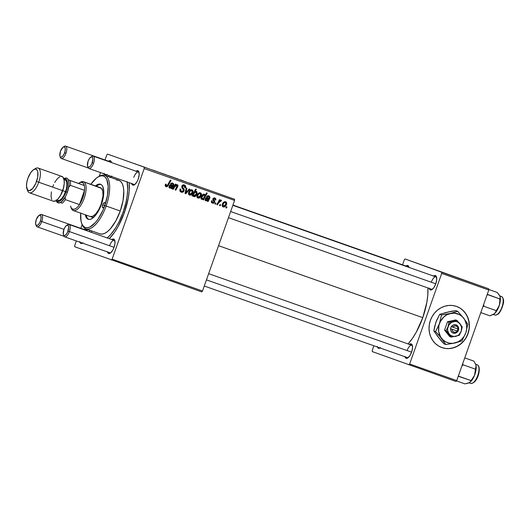 <?xml version="1.0" encoding="UTF-8"?>
<svg xmlns="http://www.w3.org/2000/svg" width="530" height="530" viewBox="0 0 530 530"><rect width="100%" height="100%" fill="white"/><g stroke="black" fill="none" stroke-linecap="round" stroke-linejoin="round"><path stroke-width="0.79" d="M441.682 347.501A21.836 19.968 110 0 0 441.762 347.528A21.836 19.968 -70 0 1 430.42 320.279A21.836 19.968 -70 0 1 456.509 306.419L460.04 308.109L463.16 310.527L465.744 313.575L467.692 317.139L468.924 321.081L469.408 325.254L469.11 329.494L468.05 333.642L466.267 337.524L463.829 341.009L460.828 343.957L457.377 346.249L453.62 347.806L449.692 348.561L445.743 348.488L441.927 347.587L438.396 345.898L435.276 343.48L432.699 340.432L430.751 336.868L429.512 332.926L429.035 328.752L429.326 324.512L430.386 320.365L432.175 316.483L434.613 312.998L437.614 310.05L441.059 307.758L444.816 306.201L448.744 305.446L452.693 305.519L456.509 306.419A21.836 19.968 -70 0 1 456.675 306.479A21.836 19.968 -70 0 1 468.017 333.728A21.836 19.968 -70 0 1 441.927 347.587L441.762 347.528A21.836 19.968 110 0 0 467.838 333.714A21.836 19.968 110 0 0 456.588 306.446M380.103 347.978A7.645 3.094 109.4 0 1 380.083 347.991A7.645 3.094 109.4 0 1 377.486 347.057M429.134 288.161L429.803 289.618L431.632 289.817L433.878 287.638L435.786 283.815A7.645 3.094 109.4 0 1 431.89 289.678A7.645 3.094 109.4 0 1 429.194 288.406M404.933 356.505L406.119 358.307L407.431 358.161L409.677 355.981L411.585 352.158A7.645 3.094 109.4 0 1 407.689 358.015A7.645 3.094 109.4 0 1 404.993 356.75M82.581 243.144A7.645 3.094 109.4 0 1 82.554 243.157A7.645 3.094 109.4 0 1 79.957 242.223M106.782 174.801A7.645 3.094 109.4 0 1 106.755 174.814A7.645 3.094 109.4 0 1 104.158 173.88M131.612 183.327L132.798 185.129L134.845 184.5L137.065 181.657L138.257 178.981A7.645 3.094 109.4 0 1 134.368 184.838A7.645 3.094 109.4 0 1 131.665 183.572M107.411 251.67L108.597 253.466L110.644 252.843L112.864 250.001L114.056 247.318A7.645 3.094 109.4 0 1 110.167 253.181A7.645 3.094 109.4 0 1 107.464 251.916M110.737 252.764A6.552 2.657 109.4 0 1 109.915 252.777L64.72 236.85A6.552 2.657 109.4 0 1 63.66 235.115M134.938 184.42A6.552 2.657 109.4 0 1 134.117 184.433M124.411 212.517A39.306 15.926 109.4 0 1 109.306 238.666L114.599 232.186L118.25 226.284L124.411 212.517L128.293 197.922L129.181 191.012L129.168 182.691A39.306 15.926 109.4 0 1 124.411 212.517M89.749 231.776A39.306 15.926 109.4 0 1 89.623 230.192L89.749 231.776M422.768 317.656A41.492 16.808 -70.6 0 0 427.922 287.956L427.803 294.958L426.869 302.246L422.768 317.656L218.552 245.695L422.768 317.656L416.269 332.184L412.413 338.418L408.067 343.937A41.492 16.808 -70.6 0 0 422.768 317.656M432.467 289.254A6.552 2.657 109.4 0 1 431.639 289.267M408.266 357.598A6.552 2.657 109.4 0 1 407.438 357.611L204.269 286.021M74.75 246.755L201.725 291.891L202.506 291.01L234.578 200.433L144.193 168.586L112.121 259.163L202.506 291.01L201.725 291.891L74.75 246.755L74.697 245.576L76.333 240.945L74.697 245.576L74.75 246.755M212.53 203.189L211.576 202.46L211.384 201.393L211.556 200.744L212.278 200.89L212.543 202.427L213.901 202.235L213.961 201.453L212.828 199.77L213.1 198.458L214.418 197.809L215.823 198.704L215.849 200.042L215.134 199.896L214.677 198.584L213.643 198.942L214.782 201.698L213.782 203.209L212.53 203.189L214.683 202.241L213.617 199.015L214.59 198.551L215.134 199.896L215.849 200.042L214.855 197.902L212.888 198.889L213.981 202.062L212.795 202.546L212.278 200.89L211.523 200.837C211.165 201.996 211.503 202.778 212.53 203.189M208.124 201.532L207.415 201.287L207.581 200.605L205.706 200.757L205.143 199.81L205.428 198.578L206.269 197.836L208.913 198.127L209.284 197.18L208.939 196.597L207.813 196.478L207.17 197.094L206.521 196.756L207.753 195.762L209.198 195.934L210.032 197.412L208.124 201.532L209.953 197.723L208.933 195.815L206.521 196.756L207.17 197.094L208.641 196.451L209.231 197.538L208.913 198.127L207.687 197.909C206.601 197.498 205.792 197.842 205.269 198.935L205.951 200.877L207.581 200.605L207.415 201.287L208.124 201.532M201.254 195.577L199.267 198.001L197.803 197.988L196.968 196.988L197.597 194.305L199.333 192.787L201.069 193.245L201.254 195.577C201.738 194.318 201.46 193.404 200.433 192.827C198.783 192.688 197.663 193.549 197.081 195.398C196.65 196.637 196.948 197.524 197.975 198.061C199.585 198.18 200.678 197.352 201.254 195.577L200.572 195.331L201.254 195.577M166.022 186.805L165.088 185.699L165.532 184.102L166.248 184.255L166.095 185.811L167.122 185.838L170.342 180.114L171.038 180.359L167.407 186.58L166.022 186.805L168.348 185.354L171.038 180.359L170.342 180.114L167.745 184.937L166.367 185.977L166.248 184.255L165.532 184.102L165.234 184.738L166.022 186.805M193.112 195.173L192.615 196.067L192.012 195.855L195.676 189.044L196.372 189.29L195.08 191.661L196.093 191.35L196.981 191.833L197.001 194L196.153 195.557L194.669 196.63L193.523 196.411L193.112 195.173L193.894 196.623C195.431 196.577 196.464 195.702 197.001 194L196.438 191.416L195.08 191.661L196.372 189.29L195.676 189.044L192.012 195.855L192.615 196.067L192.012 195.848L192.615 196.067L193.112 195.173L192.496 194.954L193.112 195.173M189.906 189.223L185.871 193.695L185.036 193.397L186.235 187.925L186.918 188.17L185.838 192.768L189.17 188.958L189.906 189.223L189.17 188.958L185.838 192.768L186.918 188.17L186.235 187.925L185.036 193.397L185.871 193.695L185.036 193.39L185.871 193.695L189.906 189.223M184.082 190.787L182.929 192.118L181.055 192.092L179.928 190.966L180.087 189.018L180.803 189.17L180.644 190.489L181.267 191.191L182.373 191.443L183.254 190.866L183.393 189.846L181.717 186.938L182.24 185.493L183.241 184.857L184.738 185.116L185.672 186.427L185.5 187.878L184.785 187.713L184.91 186.719L184.288 185.891L183.181 185.752L182.552 186.414L182.578 187.15L184.148 189.256L184.082 190.787L182.552 186.414L184.049 185.791L184.785 187.713L185.56 187.719C185.931 186.374 185.533 185.454 184.374 184.957C183.214 184.592 182.373 185.016 181.85 186.215L182.068 188.064L183.42 189.919L183.373 190.615L181.611 191.35L180.604 190.297L180.803 189.17L180.087 189.018C179.518 190.555 179.915 191.608 181.267 192.178C182.545 192.556 183.479 192.092 184.082 190.787L183.4 190.535L184.082 190.787M227.032 207.038L226.509 208.012L225.82 207.767L226.33 206.793L227.032 207.038L226.33 206.793L225.82 207.767L226.509 208.012L225.826 207.76L226.509 208.012L227.032 207.038M192.867 192.622L191.621 194.563L190.654 195.119L189.25 194.947L188.581 194.033L189.203 191.35L190.946 189.826L192.681 190.29L192.867 192.622C193.351 191.363 193.072 190.449 192.046 189.866C190.396 189.733 189.276 190.595 188.693 192.443C188.263 193.682 188.561 194.57 189.588 195.106C191.191 195.219 192.291 194.391 192.867 192.622L192.185 192.377L192.867 192.622M172.005 188.806L171.296 188.554L171.455 187.878L169.587 188.031L169.017 187.083L169.309 185.851L170.15 185.109L172.793 185.401L173.164 184.453L172.82 183.87L171.694 183.751L171.051 184.367L170.395 184.029L171.634 183.029L173.078 183.208L173.913 184.685L172.005 188.806L173.833 184.996L172.806 183.089L170.395 184.029L171.051 184.367L172.515 183.724L173.111 184.811L172.793 185.401L171.568 185.175C170.481 184.771 169.673 185.116 169.149 186.202L169.832 188.143L171.455 187.878L171.296 188.554L172.005 188.799M174.602 186.984L173.363 189.283L172.667 189.038L175.331 184.082L176.026 184.327L175.582 185.162L176.894 184.632L177.888 185.116L177.908 186.321L175.841 190.157L175.152 189.912L177.232 185.593L175.993 185.348L174.602 186.984L176.901 185.268L177.206 186.096L175.152 189.912L175.841 190.157L177.908 186.321L177.351 184.692L175.582 185.162L176.026 184.327L175.331 184.082L172.667 189.038L173.363 189.283L172.674 189.031L173.363 189.283L174.602 186.984L173.906 186.732L174.602 186.984M203.573 199.929L202.884 199.684L203.262 199.002L201.499 199.247L201.055 197.776L201.771 195.815L202.857 194.556L204.441 194.238L205.123 195.451L206.548 192.874L207.243 193.119L203.573 199.929L207.243 193.119L206.548 192.874L205.123 195.451L204.355 194.205C202.838 194.265 201.817 195.139 201.294 196.835L201.804 199.412L203.262 199.002L202.884 199.684L203.573 199.929M226.509 204.474L225.263 206.415L224.289 206.972L222.885 206.799L222.222 205.885L222.845 203.202L224.588 201.685L226.317 202.142L226.509 204.474C226.986 203.215 226.714 202.301 225.687 201.725C224.031 201.585 222.918 202.447 222.335 204.295C221.898 205.534 222.196 206.422 223.223 206.958C224.833 207.078 225.926 206.249 226.509 204.474L225.826 204.229L226.509 204.474M220.699 204.805L220.175 205.779L219.486 205.534L219.996 204.56L220.699 204.805L219.996 204.56L219.486 205.534L220.175 205.779L219.493 205.534L220.175 205.779L220.699 204.805M218.625 202.877L217.532 204.845L216.836 204.606L219.506 199.651L220.195 199.896L219.639 200.916L220.738 200.135L221.48 200.38L221.003 201.208L220.54 200.89L219.725 201.301L218.625 202.877L221.566 200.486L221.169 200.128L219.639 200.916L220.195 199.896L219.506 199.651L216.836 204.606L217.532 204.845L216.843 204.6L217.532 204.845L218.625 202.877L217.91 202.619L218.625 202.877M216.074 203.175L215.551 204.149L214.869 203.911L215.372 202.93L216.074 203.175L215.372 202.93L214.869 203.911L215.551 204.149L214.869 203.904L215.551 204.149L216.074 203.175M234.532 199.253L107.55 154.117L234.532 199.253L234.578 200.433L202.506 291.01L112.121 259.163L111.34 260.038L112.121 259.163L144.193 168.586L144.14 167.407L144.193 168.586L234.578 200.433L234.532 199.253L107.55 154.117L234.532 199.253M182.982 180.737L180.213 179.743L182.996 180.737M174.787 177.835L178.504 179.16L174.754 177.828M169.255 175.887L169.64 176.033M136.475 164.353L134.275 163.571L136.475 164.353M162.77 173.615L165.347 174.522L162.77 173.615M156.317 171.323L152.64 170.024L156.317 171.323M196.63 185.546L195.928 185.295L196.63 185.546M160.868 172.932L161.252 173.078M138.661 165.108L146.22 167.785L138.635 165.095M143.133 166.685L143.736 166.89M173.953 177.557L169.719 176.046L173.953 177.557M194.503 184.785L194.894 184.93M190.297 183.314L189.594 183.062L190.297 183.314M185.672 181.684L184.97 181.439L185.672 181.684M106.768 154.999L105.006 159.987L106.768 154.999L107.55 154.117L106.768 154.999M100.534 172.601L99.249 176.245L100.534 172.601M82.123 224.594L80.805 228.331L82.123 224.594M372.272 351.589L455.939 381.461L456.721 380.586L488.792 290.009L441.715 273.42L409.644 363.997L456.721 380.586L455.939 381.461L372.272 351.589L372.219 350.409L373.862 345.779L372.219 350.409L372.272 351.589M405.072 258.958L488.746 288.83L405.072 258.958L441.669 272.241L441.715 273.42L409.644 363.997L408.862 364.872L409.644 363.997L456.721 380.586L488.792 290.009L441.715 273.42L441.669 272.241L488.746 288.83L488.792 290.009L488.746 288.83L405.072 258.958L404.297 259.832L402.528 264.821L404.297 259.832L405.072 258.958M409.345 344.387A7.645 3.094 109.4 0 1 412.247 345.09A7.645 3.094 109.4 0 1 411.585 352.158L412.512 347.978L412.148 344.844L410.611 343.824L409.18 344.52M433.547 276.05A7.645 3.094 109.4 0 1 436.448 276.753A7.645 3.094 109.4 0 1 435.786 283.815L436.713 279.635L436.349 276.508L434.812 275.481L433.381 276.176M377.327 346.474L378.513 348.276L380.56 347.654M405.94 266.02A7.645 3.094 109.4 0 1 408.835 266.723A7.645 3.094 109.4 0 1 409.021 267.405A6.552 2.657 -70.6 0 0 407.563 266.895A6.552 2.657 109.4 0 1 408.385 266.881A6.552 2.657 109.4 0 1 409.014 267.405L407.815 265.523L405.768 266.153M407.119 350.522A6.552 2.657 109.4 0 1 411.79 345.249A6.552 2.657 109.4 0 1 412.426 345.779A6.552 2.657 -70.6 0 0 407.119 350.522M431.321 282.185A6.552 2.657 109.4 0 1 435.991 276.912A6.552 2.657 109.4 0 1 436.627 277.435A6.552 2.657 -70.6 0 0 431.321 282.185M111.823 239.553A7.645 3.094 109.4 0 1 114.718 240.256A7.645 3.094 109.4 0 1 114.056 247.318L114.983 243.137L114.619 240.01L113.698 239.056L111.651 239.686M136.024 171.21A7.645 3.094 109.4 0 1 138.92 171.912A7.645 3.094 109.4 0 1 138.257 178.981L139.185 174.801L138.82 171.667L137.283 170.647L135.852 171.342M108.411 161.186A7.645 3.094 109.4 0 1 111.313 161.888A7.645 3.094 109.4 0 1 111.492 162.571A6.552 2.657 -70.6 0 0 110.041 162.061A6.552 2.657 109.4 0 1 110.856 162.047A6.552 2.657 109.4 0 1 111.492 162.571L110.293 160.689L108.246 161.319M103.999 173.297L105.192 175.099L107.239 174.476M84.21 229.53A7.645 3.094 109.4 0 1 87.112 230.232A7.645 3.094 109.4 0 1 87.291 230.914A6.552 2.657 -70.6 0 0 85.84 230.398A6.552 2.657 109.4 0 1 86.655 230.391A6.552 2.657 109.4 0 1 87.291 230.908L86.092 229.033L84.045 229.662M79.798 241.64L80.984 243.442L83.031 242.819M109.366 175.715L108.491 176.642A39.306 15.926 109.4 0 1 109.366 175.715M133.798 177.345A6.552 2.657 109.4 0 1 138.469 172.071A6.552 2.657 109.4 0 1 139.105 172.601A6.552 2.657 -70.6 0 0 133.798 177.345M109.597 245.688A6.552 2.657 109.4 0 1 114.268 240.415A6.552 2.657 109.4 0 1 114.904 240.945A6.552 2.657 -70.6 0 0 109.597 245.688M157.145 171.621L157.562 171.773M158.218 172.005L158.616 172.131M160.179 172.694L159.775 172.548M164.943 174.383L164.34 174.158M162.279 173.429L164.022 174.059M136.177 164.247L136.528 164.36M140.841 165.877L140.231 165.671M165.532 174.575L165.95 174.728M166.605 174.96L167.003 175.092M168.566 175.649L168.169 175.516M170.7 176.391L170.13 176.198M172.336 176.987L172.747 177.126M176.96 178.603L176.357 178.405M182.751 180.657L183.327 180.856M180.995 180.021L181.419 180.167M190.78 183.473L191.204 183.625M191.853 183.857L192.257 183.99M193.821 184.546L193.417 184.4M180.041 189.157L180.717 189.402L180.041 189.157M179.849 190.018L180.604 190.297L179.849 190.018M183.493 184.818L183.996 185.772M184.871 187.474L185.56 187.719L184.871 187.474M184.818 187.633L185.5 187.878L184.818 187.633M182.506 185.228L184.049 185.791L182.506 185.228M181.869 186.169L182.552 186.414L181.869 186.169M181.724 186.832L182.578 187.15L181.724 186.832M181.889 187.733L183.493 188.316L181.889 187.733M181.942 187.839L182.452 188.581M181.578 191.337L180.439 191.714L181.644 191.284M182.486 188.653L182.24 188.223M184.003 185.825L183.413 184.745M185.573 190.932L186.242 191.178L185.573 190.932M185.222 192.549L185.838 192.768L185.222 192.549M191.098 189.793L191.363 190.363M189.462 194.318L188.832 194.556M188.76 194.57L189.568 194.252M191.37 190.389L191.019 189.687M189.409 192.602C189.813 191.264 190.601 190.561 191.787 190.515L190.469 190.038L191.787 190.515L192.185 192.377L189.826 194.45L188.574 194L189.826 194.45L189.409 192.602L188.726 192.357L189.409 192.602L189.601 194.338L190.972 194.152L192.231 192.251L192.098 190.72L190.615 190.793L189.409 192.602M194.397 191.416L195.981 191.993L194.397 191.416M195.457 191.482L195.563 191.84M196.319 193.748L197.001 194L196.319 193.748M193.596 195.775L193.218 195.961M193.006 196.027L193.742 195.676M195.57 191.913L195.318 191.231M193.775 194.073L194.278 193.125L193.609 192.88L194.278 193.125L195.981 191.993L196.312 193.768L194.066 195.948L193.132 195.61L194.066 195.948L193.702 194.265L193.006 194.013L193.775 194.073L193.099 193.828L193.775 194.073L193.867 195.842L194.841 195.828L196.153 194.165L196.345 192.291L195.106 192.198L193.775 194.073M165.287 184.612L165.963 184.857L165.287 184.612M165.082 185.513L166.367 185.977L165.082 185.513M167.659 185.102L168.348 185.354L167.659 185.102M170.74 187.62L171.455 187.878L170.74 187.62M169.666 187.342L169.156 187.554M171.183 183.241L172.515 183.724L171.183 183.241M171.912 182.976L172.237 183.625M173.131 184.738L173.833 184.996L173.131 184.738M171.766 185.235L173.383 185.924L171.72 185.321L171.501 185.672L171.846 185.096M171.919 186.858L172.654 187.123L171.919 186.858M170.845 187.6L172.171 188.084L170.845 187.6M172.257 183.764L171.886 182.943M168.997 187.594L169.792 187.275M169.573 185.235L172.442 186.017L170.282 187.567L169.024 187.11L170.282 187.567L169.832 186.447L169.149 186.196L169.832 186.447L171.521 185.898L169.812 185.288M170.567 185.785L169.759 186.792L170.62 187.627L171.588 187.222L172.442 186.017L169.858 185.295L172.442 186.017L170.561 185.785M174.893 184.91L175.582 185.162L174.893 184.91M177.212 186.07L177.908 186.321L177.212 186.07M176.788 186.924L177.484 187.176L176.788 186.924M175.152 189.912L175.841 190.157L175.152 189.906M175.205 186.182L175.543 185.487M175.967 184.93L176.901 185.268L175.967 184.93M176.357 185.228L176.318 184.738M199.492 192.748L199.75 193.317M197.849 197.279L197.22 197.511M195.232 195.994L195.305 196.385M197.147 197.524L197.962 197.213M199.757 193.344L199.406 192.642M197.796 195.563C198.2 194.219 198.989 193.516 200.174 193.47L198.863 192.993L200.174 193.47L200.572 195.331L198.213 197.412L196.961 196.955L198.213 197.412L197.796 195.563L197.114 195.312L197.796 195.563L197.995 197.292L199.359 197.107L200.618 195.206L200.486 193.675L199.002 193.748L197.796 195.563M202.745 198.816L203.262 199.002L202.745 198.816M203.354 194.278L203.434 194.609M204.547 195.245L203.01 194.457L204.163 194.874L204.507 196.517L203.281 198.472L202.261 198.836L201.062 198.399L202.261 198.836L201.036 198.028L201.837 198.319L201.956 197.133L201.274 196.888L201.956 197.133L203.984 194.841L203.123 195.232L202.036 196.922L201.354 196.67L202.036 196.922L202.036 198.704L203.281 198.472L204.401 196.789L204.553 195.252M203.44 194.649L203.262 194.079M200.897 198.783L201.433 198.511M206.859 200.347L207.581 200.605L206.859 200.347M205.786 200.068L205.276 200.28M207.303 195.968L208.641 196.451L207.303 195.968M208.032 195.702L208.356 196.352M209.251 197.465L209.953 197.723L209.251 197.465M207.886 197.962L209.502 198.651L207.84 198.048L207.627 198.399L207.965 197.823M208.038 199.585L208.774 199.856L208.038 199.585M206.972 200.333L208.297 200.81L206.972 200.333M208.376 196.491L208.005 195.676M205.117 200.32L205.918 200.002M205.7 197.962L208.568 198.743L206.402 200.294L205.143 199.836L206.402 200.294L205.951 199.174L205.269 198.922L205.951 199.174L207.647 198.631L205.931 198.015M207.647 198.631L205.984 198.021L207.647 198.631L206.183 198.783L206.117 200.135L206.912 200.34L207.813 199.85L208.568 198.743L207.647 198.631M211.41 202.043L212.795 202.546L211.41 202.043M214.272 198.419L214.305 198.757M215.16 199.797L215.849 200.042L215.16 199.797M213.411 198.121L214.59 198.551L213.411 198.121M212.934 198.77L213.617 199.015L212.934 198.77M212.808 199.201L213.53 199.465L212.808 199.201M212.815 199.724L213.928 200.128L212.815 199.724M213.418 200.711L214.677 201.168L213.418 200.711M214.001 201.996L214.683 202.241L214.001 201.996M212.444 202.42L211.755 202.698M212.669 202.228L211.49 202.712M223.097 206.177L222.474 206.409M222.401 206.422L223.209 206.11M223.044 204.461C223.448 203.116 224.243 202.414 225.422 202.367L224.11 201.89L225.422 202.367L225.82 204.229L223.461 206.309L222.209 205.852L223.461 206.309L223.044 204.461L222.368 204.209L223.044 204.461L223.243 206.19L224.773 205.859L225.906 203.97L225.641 202.486L224.256 202.645L223.044 204.461M218.956 200.665L219.639 200.916L218.956 200.665M220.665 200.154L221.566 200.486L220.665 200.154M219.937 200.638L220.719 200.916L219.937 200.638M164.267 174.131L162.816 173.615M441.596 347.468L441.927 347.587A21.836 19.968 -70 0 1 441.768 347.528L445.578 348.429M449.526 348.501L453.455 347.746L457.211 346.189L460.663 343.897L463.664 340.949M466.102 337.464L467.884 333.575L468.944 329.435M469.242 325.195L468.758 321.021L467.52 317.079L465.578 313.515L462.995 310.461M80.673 212.927L81.03 221.07L81.984 224.097L83.415 226.27L85.27 227.502L87.47 227.748L89.941 226.992L95.287 222.633L97.957 219.208L102.8 210.496L104.774 205.547L102.694 204.792L104.781 205.527A2.729 1.106 109.4 0 1 102.827 207.747A2.729 1.106 109.4 0 1 102.694 204.792L103.641 203.083L104.648 202.599L105.112 203.619L104.774 205.547L106.132 206.031A28.388 11.501 -70.6 0 0 98.971 176.404L97.891 177.066A27.295 11.057 109.4 0 1 104.774 205.547L103.827 207.256L102.827 207.74L102.356 206.72L102.694 204.792A2.729 1.106 109.4 0 1 104.642 202.593A2.729 1.106 109.4 0 1 104.774 205.547L104.576 206.044M86.893 217.287L86.218 215.101A18.563 7.519 -70.6 0 0 88.695 219.407M101.449 204.341A18.563 7.519 109.4 0 1 88.212 219.281A18.563 7.519 109.4 0 1 85.277 214.769L86.927 218.433L88.185 219.268L89.683 219.433L91.359 218.916L94.996 215.962L96.818 213.63L101.449 204.341L103.701 194.185L103.761 191.217L102.807 186.586L101.833 185.109L100.574 184.274L99.077 184.109L95.433 185.937A18.563 7.519 109.4 0 1 100.548 184.268A18.563 7.519 109.4 0 1 101.449 204.341M90.816 184.307A27.295 11.057 109.4 0 1 97.891 177.066M116.626 180.067L118.919 180.319L120.847 181.598L122.337 183.857L123.331 187.01L123.788 190.932L123.059 200.466L120.257 211.006A28.388 11.501 -70.6 0 0 118.879 180.306L104.754 175.331A28.388 11.501 109.4 0 1 106.132 206.031L120.257 211.006L115.805 220.95L110.386 228.781L107.57 231.511L104.827 233.306L102.257 234.094L99.965 233.843M98.421 176.755A28.388 11.501 109.4 0 1 104.754 175.331M127.14 181.976A36.033 14.595 109.4 0 1 123.165 212.06L124.418 212.503L123.165 212.06A36.033 14.595 109.4 0 1 107.245 237.944M110.399 177.318A36.033 14.595 109.4 0 1 111.393 176.424M100.422 187.693L83.475 181.724L101.462 188.382L102.8 191.297L102.999 195.855L101.144 204.216A15.284 6.194 109.4 0 1 90.239 216.518L92.836 216.227L95.831 213.789L98.746 209.569L101.144 204.216A15.284 6.194 109.4 0 0 100.402 187.686L83.455 181.717A15.284 6.194 109.4 0 1 83.475 181.724L82.17 182.419A14.197 5.75 109.4 0 1 84.323 185.526A14.197 5.75 109.4 0 1 84.528 190.33A14.197 5.75 109.4 0 1 79.48 204.593A14.197 5.75 109.4 0 1 76.3 208.171A14.197 5.75 109.4 0 1 72.696 209.178L73.272 210.542A15.284 6.194 -70.6 0 0 84.197 198.246A15.284 6.194 -70.6 0 0 83.475 181.724A15.284 6.194 109.4 0 1 84.204 198.22A15.284 6.194 109.4 0 1 73.292 210.549L90.266 216.531M91.809 232.504A36.033 14.595 109.4 0 1 91.531 230.868L91.809 232.504M107.067 238.089L110.644 234.618L115.878 227.483L119.084 221.706L123.165 212.06L126.067 201.99L127.213 195.464L127.684 189.382L127.068 181.605M111.823 176.073L110.035 177.663M85.886 228.881L100.011 233.856A28.388 11.501 -70.6 0 0 120.257 211.006L106.132 206.031A28.388 11.501 109.4 0 1 85.886 228.881A28.388 11.501 109.4 0 1 81.852 223.792A28.388 11.501 -70.6 0 0 82.057 224.415A28.388 11.501 -70.6 0 0 106.132 206.031L104.774 205.547L107.471 195.411L108.173 186.249L106.775 179.445L105.344 177.272L103.489 176.04L101.29 175.801L98.819 176.556L96.182 178.279L90.796 184.341M104.774 205.547A27.295 11.057 109.4 0 1 81.627 223.223A27.295 11.057 109.4 0 1 80.659 213.146M98.341 184.957L96.38 186.269A18.563 7.519 -70.6 0 1 101.005 184.466M493.317 314.469L494.954 315.052A9.825 3.982 -70.6 0 0 495.272 315.125A0.656 0.596 97.9 0 0 495.384 315.151A0.656 0.596 -82.1 0 1 495.272 315.125L493.35 314.449L495.272 315.125A9.825 3.982 -70.6 0 0 502.102 306.724A9.825 3.982 -70.6 0 0 501.486 296.515A9.825 3.982 -70.6 0 0 501.161 296.436L499.85 295.972L501.161 296.436M480.789 312.607L489.919 315.827L480.789 312.607M482.929 306.578L483.87 306.28L496.093 310.593L495.623 312.216L494.424 313.707L489.919 315.827L493.649 314.27A10.626 4.306 -70.6 0 0 494.424 313.707L497.18 310.229L499.353 305.253L498.008 308.122L496.093 310.593L483.87 306.28L483.724 304.333L483.87 306.28L482.929 306.578M486.904 295.342L487.547 294.614L499.777 298.92L499.903 302.113L499.353 305.253L500.366 300.119L499.942 296.197L500.194 297.714L499.777 298.92L487.269 294.316L487.547 294.614L486.904 295.342M499.942 296.197L500.194 297.714L499.353 305.253A10.626 4.306 -70.6 0 0 499.982 296.303L499.942 296.197A10.626 4.306 -70.6 0 0 499.942 296.197L497.279 292.481L488.773 289.486L497.279 292.481L499.618 295.541M493.735 314.224L494.424 313.707A10.626 4.306 -70.6 0 0 499.353 305.253L495.133 312.985L493.523 314.35M503.149 299.013L503.295 303.12M502.99 304.79L501.917 308.195M501.188 309.798L499.485 312.514L497.677 314.237M501.638 296.575A9.825 3.982 109.4 0 1 502.036 306.916A9.825 3.982 109.4 0 1 495.272 315.125M477.603 365.011A0.656 0.596 -58 0 1 477.722 365.064A0.656 0.596 122 0 0 477.603 365.011A9.825 3.982 -70.6 0 0 477.285 364.852L477.716 365.064C481.571 367.33 477.822 383.693 470.753 383.389A9.825 3.982 -70.6 0 0 477.623 375.863A9.825 3.982 -70.6 0 0 477.603 365.011L475.662 364.329L477.603 365.011A9.825 3.982 109.4 0 1 477.696 375.651A9.825 3.982 109.4 0 1 470.925 383.442M456.449 380.891L464.916 383.872L456.449 380.891M458.251 376.26L470.885 380.514L470.461 381.686L469.315 382.693L464.916 383.872L468.44 383.091L470.706 381.607L472.773 378.917L474.542 375.319L472.992 378.109L470.885 380.514L458.655 376.201L458.616 375.227L458.655 376.201L458.251 376.26M461.796 366.25L463.141 364.819L475.364 369.132L475.297 372.259L474.542 375.319L475.986 370.079L476.039 365.62L476.026 367.542L475.364 369.132L463.141 364.819L462.597 363.997L463.141 364.819L461.796 366.25M475.741 364.534L476.039 365.62A10.626 4.306 -70.6 0 0 475.781 364.64L473.88 361.115L464.757 357.902L473.88 361.115L475.529 364.077M468.652 382.991L470.461 381.686L474.542 375.319A10.626 4.306 -70.6 0 0 476.039 365.62L474.542 375.319A10.626 4.306 -70.6 0 1 469.447 382.614A10.626 4.306 -70.6 0 0 469.447 382.614L469.315 382.693M478.908 367.23L479.226 369.728L478.835 372.921M478.391 374.63L477.079 377.95M476.271 379.434L473.582 382.508M63.752 146.81A6.552 2.657 109.4 0 1 65.667 146.128A6.552 2.657 109.4 0 1 65.985 153.21A6.552 2.657 -70.6 0 0 64.329 146.373L63.249 147.029A5.459 2.213 109.4 0 1 64.627 152.726L65.985 153.21A6.552 2.657 109.4 0 1 61.308 158.483A6.552 2.657 109.4 0 1 60.248 156.748M59.996 156.264L60.427 157.45A6.552 2.657 -70.6 0 0 65.985 153.21L64.627 152.726A5.459 2.213 109.4 0 1 59.996 156.264A5.459 2.213 109.4 0 1 60.466 151.216L62.904 147.274L64.368 146.823L65.216 148.115L65.163 150.699L64.229 153.713L62.726 156.145L61.162 157.165L60.354 156.873L59.877 155.833L60.466 151.216A5.459 2.213 109.4 0 1 63.249 147.029M91.359 156.834A6.552 2.657 109.4 0 1 93.273 156.151A6.552 2.657 109.4 0 1 93.591 163.233A6.552 2.657 -70.6 0 0 91.942 156.396L90.855 157.052A5.459 2.213 109.4 0 1 92.233 162.75L93.591 163.233A6.552 2.657 109.4 0 1 88.921 168.507A6.552 2.657 109.4 0 1 87.861 166.778M87.602 166.287L88.04 167.48A6.552 2.657 -70.6 0 0 93.591 163.233L92.233 162.75A5.459 2.213 109.4 0 1 87.602 166.287A5.459 2.213 109.4 0 1 88.079 161.239L87.483 165.857L87.96 166.897L88.775 167.195L90.339 166.168L91.842 163.743L92.916 158.894L92.346 157.099L91.041 156.953L89.438 158.51L88.079 161.239A5.459 2.213 109.4 0 1 90.855 157.052M230.649 211.53L435.786 283.808L230.649 211.53M35.795 224.607L36.225 225.793A6.552 2.657 -70.6 0 0 41.784 221.553L40.426 221.07A5.459 2.213 109.4 0 1 35.795 224.607A5.459 2.213 109.4 0 1 36.265 219.559L35.583 223.422L36.153 225.217L36.961 225.508L38.524 224.488L40.028 222.057L40.962 219.042L41.015 216.452L40.167 215.167L38.703 215.617L36.265 219.559A5.459 2.213 109.4 0 1 39.048 215.372A5.459 2.213 109.4 0 1 40.426 221.07L41.784 221.553A6.552 2.657 109.4 0 1 37.107 226.827A6.552 2.657 109.4 0 1 36.047 225.091M63.958 229.364L41.784 221.553L63.958 229.364M39.551 215.153A6.552 2.657 109.4 0 1 41.466 214.465A6.552 2.657 109.4 0 1 41.784 221.553A6.552 2.657 -70.6 0 0 40.128 214.716L39.048 215.372M63.401 234.631L63.832 235.817A6.552 2.657 -70.6 0 0 69.39 231.577L68.032 231.093A5.459 2.213 109.4 0 1 63.401 234.631A5.459 2.213 109.4 0 1 63.878 229.583L65.236 226.853L66.84 225.296L68.145 225.442L68.715 227.237L67.641 232.087L66.137 234.512L64.574 235.532L63.759 235.24L63.282 234.2L63.878 229.583A5.459 2.213 109.4 0 1 66.654 225.396A5.459 2.213 109.4 0 1 68.032 231.093L69.39 231.577A6.552 2.657 109.4 0 1 64.72 236.85M411.585 352.152L206.448 279.873L411.585 352.152M114.063 247.318L69.39 231.577L114.063 247.318M67.158 225.177A6.552 2.657 109.4 0 1 69.072 224.495A6.552 2.657 109.4 0 1 69.39 231.577A6.552 2.657 -70.6 0 0 67.741 224.74L66.654 225.396M93.32 217.605L73.292 210.549A15.284 6.194 109.4 0 1 73.272 210.542A15.284 6.194 109.4 0 1 71.033 207.508M70.543 206.077L71.378 208.111L72.696 209.178L74.379 209.198L76.3 208.171A14.197 5.75 -70.6 0 0 79.48 204.593L82.839 197.763L84.528 190.33L79.48 204.593L65.356 199.618L65.19 197.087A13.104 5.307 109.4 0 1 60.354 202.54L62.182 203.189A14.197 5.75 -70.6 0 0 65.356 199.618A14.197 5.75 109.4 0 1 62.182 203.189L60.354 202.54L62.805 200.506L65.19 197.087L65.356 199.618L79.48 204.593L84.528 190.33A14.197 5.75 -70.6 0 0 84.323 185.526L83.482 183.486L82.17 182.419L80.487 182.399L78.559 183.433L84.323 185.526L68.37 179.895A13.104 5.307 109.4 0 1 68.688 187.216L70.41 185.354L84.528 190.33L70.41 185.354A14.197 5.75 -70.6 0 0 70.198 180.551A14.197 5.75 109.4 0 1 70.41 185.354L68.688 187.216L68.986 183.042L68.37 179.895L78.559 183.433A14.197 5.75 109.4 0 1 79.255 182.949A14.197 5.75 109.4 0 1 82.17 182.419L83.475 181.724A15.284 6.194 -70.6 0 0 80.341 182.294L79.255 182.949M79.785 182.665A15.284 6.194 109.4 0 1 83.455 181.717M70.801 206.958L71.232 208.144A15.284 6.194 -70.6 0 0 73.272 210.542L72.696 209.178A14.197 5.75 109.4 0 1 70.801 206.958A14.197 5.75 109.4 0 1 70.556 206.144M68.343 179.836L78.559 183.433L68.343 179.836M64.382 178.444L66.74 178.14L67.628 178.729L68.774 181.227L68.946 185.136L67.356 192.304A13.104 5.307 -70.6 0 0 64.05 178.63A13.104 5.307 109.4 0 1 64.382 178.444M56.24 200.764L56.365 201.089A13.104 5.307 109.4 0 1 56.246 200.79A13.104 5.307 -70.6 0 0 67.356 192.304L65.303 196.895L61.5 201.771L60.234 202.599L57.995 202.844L56.233 200.757M29.388 192.768L53.305 201.195A13.104 5.307 -70.6 0 0 62.646 190.648L38.736 182.221A13.104 5.307 -70.6 0 0 35.43 168.547L33.701 169.6A11.355 4.598 109.4 0 1 36.563 181.445L62.646 190.648A13.104 5.307 -70.6 0 0 62.017 176.477L38.1 168.05A13.104 5.307 109.4 0 1 38.736 182.221A13.104 5.307 109.4 0 1 29.388 192.768A13.104 5.307 109.4 0 1 27.328 189.614M26.931 188.799L27.62 190.701A13.104 5.307 -70.6 0 0 38.736 182.221L36.563 181.445A11.355 4.598 109.4 0 1 26.931 188.799A11.355 4.598 109.4 0 1 27.911 178.305L30.747 172.621L32.986 170.103L35.112 169.07L36.027 169.169L37.398 170.587L37.796 171.846L37.683 177.232L35.742 183.506L32.615 188.554L29.362 190.681L27.679 190.071L26.5 186.335L26.791 182.519L27.911 178.305A11.355 4.598 109.4 0 1 33.701 169.6M63.891 178.855A12.011 4.863 109.4 0 1 65.998 191.82L67.356 192.304L65.998 191.82L63.004 197.829L60.632 200.499L59.473 201.254L57.419 201.48L55.975 199.982M64.037 185.215A10.918 4.425 109.4 0 1 62.759 190.674L65.581 191.668A10.918 4.425 -70.6 0 0 65.058 179.862L64.19 179.769M34.516 169.209A13.104 5.307 109.4 0 1 38.1 168.05M60.977 176.364L62.924 177.073L64.07 179.571L64.236 183.479L63.408 188.203L60.599 195.232L58.095 198.849L55.531 200.936L53.285 201.181M51.708 199.552L51.039 196.285L51.377 191.886M52.669 187.024L53.616 184.645M54.722 182.433L57.227 178.822L59.791 176.728M56.796 200.108L57.796 200.459A10.918 4.425 -70.6 0 0 65.581 191.668L62.759 190.674A10.918 4.425 109.4 0 1 60.36 195.649M63.381 179.067L64.468 178.729L66.25 179.378L67.303 181.671L67.184 187.362L65.998 191.82A12.011 4.863 109.4 0 1 56.26 200.512M57.783 200.453L59.651 200.247L61.791 198.505L63.872 195.497L66.217 189.634L66.906 185.699L66.767 182.439L65.813 180.359L64.057 179.511M452.739 327.149L458.066 329.024L457.562 327.169L456.131 326.029L454.303 326.023L452.739 327.149A3.273 2.994 -70 0 1 458.066 329.024L458.635 329.223A4.366 3.995 110 0 0 456.085 324.85A4.366 3.995 110 0 0 451.341 326.652L458.755 329.262L458.026 331.323L455.131 333.218L453.17 333.085L452.024 332.429L450.871 330.793L450.493 328.666L451.222 326.613L453.468 324.897L455.442 324.685L457.224 325.5L458.569 327.812L458.755 329.262L458.026 331.323L457.198 331.018L457.92 328.971L457.198 331.018L458.026 331.323L452.01 329.209L452.514 331.065L453.945 332.204L455.78 332.211L457.337 331.084A3.273 2.994 -70 0 1 452.01 329.209L450.613 328.713A4.366 3.995 110 0 0 453.17 333.085A4.366 3.995 110 0 0 457.907 331.283L450.493 328.666L451.222 326.613L452.739 327.149M449.122 334.046L451.229 337.12L449.685 336.563L444.564 330.077L446.108 330.64L451.229 337.12L459.291 335.285L461.213 331.29L462.24 326.964L457.118 320.484L455.575 319.921L457.118 320.484L453.541 321.564L449.056 322.32L447.512 321.756L455.575 319.921L447.512 321.756L449.056 322.32L448.035 326.646L446.108 330.64L444.564 330.077L447.512 321.756L444.564 330.077L449.685 336.563L451.229 337.12L459.291 335.285L461.213 331.29L462.24 326.964L457.118 320.484L449.056 322.32L448.035 326.646A7.645 6.989 -70 0 1 453.541 321.564A7.645 6.989 -70 0 1 460.133 323.89A7.645 6.989 -70 0 1 461.213 331.29A7.645 6.989 -70 0 1 455.707 336.365A7.645 6.989 -70 0 1 449.122 334.046A7.645 6.989 -70 0 1 448.035 326.646L446.108 330.64L450.454 335.324L453.865 336.523L457.483 335.702L459.059 334.582L461.213 331.29L461.61 327.374L460.133 323.89L457.178 321.763L455.383 321.405L451.765 322.227L448.917 324.857L447.598 328.587L447.638 330.554L449.122 334.046M436.978 335.55L444.06 343.91L445.836 344.553L444.06 343.91L440.94 340.538L433.825 330.945L435.6 331.588L438.721 334.96L445.836 344.553L454.8 343.042L461.961 340.876L465.81 332.886L467.858 324.241L463.637 318.086L457.622 311.276L446.916 314.767L443.762 317.013L440.225 321.756L438.893 325.519L438.661 331.422L440.556 336.848L442.868 339.776L445.849 341.923L449.288 343.135L452.958 343.334L458.344 341.717L461.491 339.472L464.042 336.457L465.81 332.886L466.685 328.998L466.599 325.062L464.704 319.636L462.385 316.708L459.411 314.562L454.144 313.124L441.49 314.952L439.721 314.303L451.275 311.289L455.846 310.633L457.622 311.276L455.846 310.633L445.074 312.687M439.297 338.478L433.825 330.945L435.872 322.3L439.721 314.303L441.49 314.952L439.45 323.598L435.6 331.588L433.825 330.945L434.607 326.679L436.7 320.166L439.721 314.303L448.725 311.852M439.45 323.598A15.284 13.979 -70 0 1 450.46 313.442L441.49 314.952L439.45 323.598L435.6 331.588L441.616 338.398L445.836 344.553L454.8 343.042L461.961 340.876L465.81 332.886L467.858 324.241L463.637 318.086L457.622 311.276L450.46 313.442A15.284 13.979 -70 0 1 463.637 318.086A15.284 13.979 -70 0 1 465.81 332.886A15.284 13.979 -70 0 1 454.8 343.042A15.284 13.979 -70 0 1 441.616 338.398A15.284 13.979 -70 0 1 439.45 323.598M436.647 320.458L435.872 322.3M450.5 328.66L457.198 331.018L450.5 328.66M82.057 224.415L81.627 223.223M499.83 295.932L501.486 296.515C503.579 298.112 504.129 300.715 503.149 304.339L500.638 310.938C499.061 312.634 499.856 314.045 495.378 315.151M475.649 364.276L477.285 364.852M469.096 382.812L470.753 383.389M65.667 146.128L110.856 162.047M232.942 205.064L408.385 266.881M61.308 158.483L88.291 167.99M435.991 276.912L232.849 205.329M139.032 172.27L93.273 156.151M432.202 289.466L228.476 217.678M134.68 184.632L88.921 168.507M64.09 236.334L37.107 226.827M87.218 230.59L41.466 214.465M69.072 224.495L114.268 240.415M208.648 273.672L411.79 345.249M56.167 200.572L56.352 201.082M64.368 178.438L63.858 178.749"/></g></svg>
